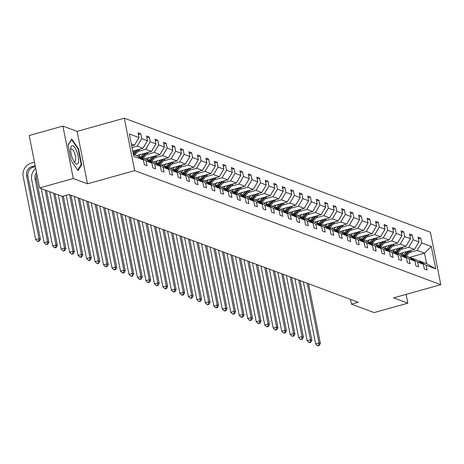 <?xml version="1.0" encoding="UTF-8"?>
<svg xmlns="http://www.w3.org/2000/svg" width="464" height="464" viewBox="0 0 464 464"><rect width="100%" height="100%" fill="white"/><g stroke="black" fill="none" stroke-linecap="round" stroke-linejoin="round"><path stroke-width="0.7" d="M62.895 126.08L73.277 178.512L87.499 183.814L77.117 131.382L62.895 126.08L29.197 135.5L39.579 187.932L62.286 196.394L69.026 194.509L358.185 302.238L351.445 304.123L374.152 312.585L407.844 303.166L406.104 294.379M77.117 131.382L124.288 118.192L430.418 232.244L440.8 284.681L134.67 170.624L124.288 118.192M73.277 178.512L39.579 187.932M131.712 145.893L134.502 145.116L131.324 143.933M134.502 145.116L138.985 137.582L138.046 132.832L140.76 133.847L138.376 134.514M409.178 257.462L424.531 253.17L417.188 250.432L421.672 242.898L431.3 246.488L435.731 268.876L426.109 265.292L427.048 270.036L424.328 269.027L423.388 264.277L417.623 262.131L418.563 266.875L415.843 265.866L414.903 261.116L409.138 258.97L410.077 263.714L407.357 262.705L406.418 257.955L400.652 255.809L401.592 260.553L398.878 259.544L397.932 254.794L392.173 252.648L393.112 257.398L390.392 256.383L389.453 251.633L383.687 249.487L384.627 254.237L381.907 253.222L380.967 248.472L375.202 246.326L376.142 251.076L373.421 250.061L372.482 245.311L366.717 243.165L367.656 247.915L364.942 246.9L363.996 242.15L358.237 240.004L359.177 244.754L356.456 243.739L355.517 238.989L349.752 236.843L350.691 241.593L347.971 240.578L347.031 235.828L341.266 233.682L342.206 238.432L339.486 237.417L338.546 232.667L332.781 230.521L333.72 235.271L331.006 234.256L330.066 229.512L324.301 227.36L325.241 232.11L322.521 231.095L321.581 226.351L315.816 224.199L316.755 228.949L314.035 227.934L313.096 223.19L307.33 221.038L308.27 225.788L305.55 224.773L304.61 220.029L298.845 217.877L299.785 222.627L297.07 221.612L296.131 216.868L290.365 214.716L291.305 219.466L288.585 218.451L287.645 213.707L281.88 211.555L282.82 216.305L280.099 215.29L279.16 210.546L273.395 208.394L274.334 213.144L271.614 212.129L270.674 207.385L264.909 205.233L265.849 209.983L263.134 208.968L262.195 204.224L256.43 202.072L257.369 206.822L254.649 205.807L253.709 201.063L247.944 198.911L248.884 203.661L246.164 202.646L245.224 197.902L239.459 195.75L240.398 200.5L237.678 199.485L236.739 194.741L230.973 192.595L231.913 197.339L229.199 196.324L228.259 191.58L222.494 189.434L223.433 194.178L220.713 193.163L219.774 188.419L214.008 186.273L214.948 191.017L212.228 190.002L211.288 185.258L205.523 183.112L206.463 187.856L203.742 186.841L202.803 182.097L197.038 179.951L197.977 184.695L195.263 183.68L194.323 178.936L188.558 176.79L189.498 181.534L186.777 180.519L185.838 175.775L180.073 173.629L181.012 178.373L178.292 177.364L177.352 172.614L171.587 170.468L172.527 175.212L169.807 174.203L168.867 169.453L163.102 167.307L164.047 172.051L161.327 171.042L160.387 166.292L154.622 164.146L155.562 168.89L152.842 167.881L151.902 163.131L146.137 160.985L147.076 165.729L144.356 164.72L143.417 159.97L133.789 156.385L129.357 133.992L138.985 137.582M132.75 151.136L142.987 148.277L137.222 146.125L141.706 138.591L140.76 133.847M141.706 138.591L147.465 140.743L146.525 135.993L149.246 137.008L146.862 137.675M136.573 155.602L151.467 151.438L145.702 149.286L150.185 141.752L149.246 137.008M150.185 141.752L155.95 143.904L155.011 139.154L157.731 140.169L155.347 140.836M138.51 156.832L139.299 156.612L145.064 158.763L159.952 154.599L154.187 152.447L158.671 144.913L157.731 140.169M158.671 144.913L164.436 147.065L163.496 142.315L166.216 143.33L163.827 143.997M153.543 161.919L168.438 157.76L162.673 155.608L167.156 148.074L166.216 143.33M167.156 148.074L172.921 150.226L171.982 145.476L174.696 146.491L172.312 147.158M162.023 165.08L176.923 160.921L171.158 158.769L175.641 151.235L174.696 146.491M175.641 151.235L181.401 153.387L180.461 148.637L183.181 149.652L180.798 150.319M170.508 168.241L185.403 164.082L179.638 161.93L184.121 154.396L183.181 149.652M184.121 154.396L189.886 156.548L188.947 151.798L191.667 152.813L189.277 153.48M178.994 171.402L193.888 167.243L188.123 165.091L192.606 157.557L191.667 152.813M192.606 157.557L198.372 159.709L197.432 154.959L200.152 155.974L197.763 156.641M187.479 174.563L202.374 170.398L196.608 168.252L201.092 160.718L200.152 155.974M201.092 160.718L206.857 162.864L205.917 158.12L208.632 159.135L206.248 159.802M195.959 177.724L210.859 173.559L205.094 171.413L209.577 163.879L208.632 159.135M209.577 163.879L215.337 166.025L214.397 161.281L217.117 162.296L214.733 162.963M204.444 180.885L219.339 176.72L213.573 174.574L218.057 167.04L217.117 162.296M218.057 167.04L223.822 169.186L222.882 164.442L225.603 165.457L223.213 166.124M212.93 184.046L227.824 179.881L222.059 177.735L226.542 170.201L225.603 165.457M226.542 170.201L232.307 172.347L231.368 167.603L234.088 168.618L231.698 169.285M214.861 185.281L215.65 185.061L221.415 187.207L236.309 183.042L230.544 180.896L235.028 173.362L234.088 168.618M235.028 173.362L240.793 175.508L239.853 170.764L242.568 171.779L240.184 172.446M229.895 190.368L244.795 186.203L239.03 184.057L243.507 176.523L242.568 171.779M243.507 176.523L249.272 178.669L248.333 173.925L251.053 174.94L248.669 175.607M231.832 191.603L232.621 191.383L238.386 193.529L253.274 189.364L247.509 187.218L251.993 179.684L251.053 174.94M251.993 179.684L257.758 181.83L256.818 177.086L259.538 178.095L257.149 178.762M240.317 194.764L241.106 194.544L246.871 196.69L261.76 192.525L255.995 190.379L260.478 182.845L259.538 178.095M260.478 182.845L266.243 184.991L265.304 180.247L268.024 181.256L265.634 181.923M248.797 197.925L249.586 197.705L255.351 199.851L270.245 195.686L264.48 193.54L268.963 186.006L268.024 181.256M268.963 186.006L274.729 188.152L273.789 183.408L276.503 184.417L274.12 185.084M257.282 201.086L258.071 200.866L263.836 203.012L278.731 198.847L272.965 196.701L277.443 189.167L276.503 184.417M277.443 189.167L283.208 191.313L282.269 186.569L284.989 187.578L282.605 188.245M265.768 204.247L266.556 204.027L272.322 206.173L287.21 202.008L281.445 199.862L285.928 192.328L284.989 187.578M285.928 192.328L291.694 194.474L290.754 189.73L293.474 190.739L291.085 191.406M274.253 207.408L275.042 207.188L280.807 209.334L295.696 205.169L289.93 203.023L294.414 195.489L293.474 190.739M294.414 195.489L300.179 197.635L299.239 192.891L301.96 193.9L299.57 194.567M282.733 210.569L283.521 210.349L289.287 212.495L304.181 208.33L298.416 206.184L302.899 198.65L301.96 193.9M302.899 198.65L308.664 200.796L307.725 196.052L310.439 197.061L308.055 197.728M291.218 213.73L292.007 213.51L297.772 215.656L312.666 211.491L306.901 209.345L311.379 201.811L310.439 197.061M311.379 201.811L317.144 203.957L316.204 199.213L318.925 200.222L316.541 200.889M306.252 218.817L321.146 214.652L315.381 212.506L319.864 204.972L318.925 200.222M319.864 204.972L325.629 207.118L324.69 202.374L327.41 203.383L325.02 204.05M308.189 220.052L308.978 219.832L314.743 221.978L329.631 217.813L323.866 215.667L328.35 208.133L327.41 203.383M328.35 208.133L334.115 210.279L333.175 205.535L335.895 206.544L333.506 207.211M316.668 223.213L317.457 222.993L323.222 225.139L338.117 220.974L332.352 218.828L336.835 211.294L335.895 206.544M336.835 211.294L342.6 213.44L341.661 208.696L344.375 209.705L341.991 210.372M325.154 226.374L325.943 226.154L331.708 228.3L346.602 224.135L340.837 221.989L345.315 214.455L344.375 209.705M345.315 214.455L351.08 216.601L350.14 211.851L352.86 212.866L350.477 213.533M333.639 229.535L334.428 229.315L340.193 231.461L355.082 227.296L349.317 225.15L353.8 217.616L352.86 212.866M353.8 217.616L359.565 219.762L358.626 215.012L361.346 216.027L358.956 216.694M342.125 232.696L342.913 232.476L348.679 234.622L363.567 230.457L357.802 228.311L362.285 220.777L361.346 216.027M362.285 220.777L368.051 222.923L367.111 218.173L369.831 219.188L367.442 219.855M350.604 235.857L351.393 235.637L357.158 237.783L372.053 233.618L366.287 231.472L370.771 223.938L369.831 219.188M370.771 223.938L376.536 226.084L375.596 221.334L378.311 222.349L375.927 223.016M359.09 239.018L359.878 238.798L365.644 240.944L380.532 236.779L374.773 234.633L379.25 227.099L378.311 222.349M379.25 227.099L385.016 229.245L384.076 224.495L386.796 225.51L384.412 226.177M367.575 242.179L368.364 241.959L374.129 244.105L389.018 239.94L383.252 237.794L387.736 230.26L386.796 225.51M387.736 230.26L393.501 232.406L392.561 227.656L395.282 228.671L392.892 229.338M376.06 245.34L376.849 245.12L382.609 247.266L397.503 243.101L391.738 240.955L396.221 233.421L395.282 228.671M396.221 233.421L401.986 235.567L401.047 230.817L403.767 231.832L401.377 232.499M384.54 248.501L385.329 248.281L391.094 250.427L405.988 246.262L400.223 244.116L404.707 236.582L403.767 231.832M404.707 236.582L410.472 238.728L409.532 233.978L412.247 234.993L409.863 235.66M399.574 253.588L414.468 249.423L408.709 247.277L413.186 239.737L412.247 234.993M413.186 239.737L418.951 241.889L418.012 237.139L420.732 238.154L418.348 238.821M421.672 242.898L420.732 238.154M139.299 156.612L146.137 160.985M145.064 158.763L151.902 163.131M132.049 147.575L137.222 146.125M142.987 148.277L147.465 140.743M160.387 166.292L153.543 161.924L147.778 159.773L146.995 159.993M147.778 159.773L154.622 164.146M137.901 151.467L145.702 149.286M151.467 151.438L155.95 143.904M168.867 169.453L162.029 165.085L156.264 162.934L155.475 163.154M156.264 162.934L163.102 167.307M146.386 154.628L154.187 152.447M159.952 154.599L164.436 147.065M177.352 172.614L170.514 168.246L164.749 166.095L163.96 166.315M164.749 166.095L171.587 170.468M154.872 157.789L162.673 155.608M168.438 157.76L172.921 150.226M185.838 175.775L179 171.407L173.234 169.256L172.446 169.476M173.234 169.256L180.073 173.629M163.357 160.95L171.158 158.769M176.923 160.921L181.401 153.387M194.323 178.936L187.479 174.568L181.714 172.417L180.931 172.637M181.714 172.417L188.558 176.79M171.837 164.111L179.638 161.93M185.403 164.082L189.886 156.548M202.803 182.097L195.965 177.729L190.199 175.578L189.411 175.798M190.199 175.578L197.038 179.951M180.322 167.272L188.123 165.091M193.888 167.243L198.372 159.709M211.288 185.258L204.45 180.89L198.685 178.739L197.896 178.959M198.685 178.739L205.523 183.112M188.807 170.433L196.608 168.252M202.374 170.398L206.857 162.864M219.774 188.419L212.935 184.051L207.17 181.9L206.381 182.12M207.17 181.9L214.008 186.273M197.293 173.594L205.094 171.413M210.859 173.559L215.337 166.025M215.65 185.061L222.494 189.434M221.415 187.207L228.259 191.58M205.772 176.755L213.573 174.574M219.339 176.72L223.822 169.186M236.739 194.741L229.9 190.368L224.135 188.222L223.346 188.442M224.135 188.222L230.973 192.595M214.258 179.916L222.059 177.735M227.824 179.881L232.307 172.347M232.621 191.383L239.459 195.75M238.386 193.529L245.224 197.902M222.743 183.077L230.544 180.896M236.309 183.042L240.793 175.508M241.106 194.544L247.944 198.911M246.871 196.69L253.709 201.063M231.229 186.238L239.03 184.057M244.795 186.203L249.272 178.669M249.586 197.705L256.43 202.072M255.351 199.851L262.195 204.224M239.708 189.399L247.509 187.218M253.274 189.364L257.758 181.83M258.071 200.866L264.909 205.233M263.836 203.012L270.674 207.385M248.194 192.56L255.995 190.379M261.76 192.525L266.243 184.991M266.556 204.027L273.395 208.394M272.322 206.173L279.16 210.546M256.679 195.721L264.48 193.54M270.245 195.686L274.729 188.152M275.042 207.188L281.88 211.555M280.807 209.334L287.645 213.707M265.164 198.882L272.965 196.701M278.731 198.847L283.208 191.313M283.521 210.349L290.365 214.716M289.287 212.495L296.131 216.868M273.644 202.043L281.445 199.862M287.21 202.008L291.694 194.474M292.007 213.51L298.845 217.877M297.772 215.656L304.61 220.029M282.129 205.204L289.93 203.023M295.696 205.169L300.179 197.635M313.096 223.19L306.257 218.817L300.492 216.671L299.703 216.891M300.492 216.671L307.33 221.038M290.615 208.365L298.416 206.184M304.181 208.33L308.664 200.796M308.978 219.832L315.816 224.199M314.743 221.978L321.581 226.351M299.1 211.526L306.901 209.345M312.666 211.491L317.144 203.957M317.457 222.993L324.301 227.36M323.222 225.139L330.066 229.512M307.58 214.687L315.381 212.506M321.146 214.652L325.629 207.118M325.943 226.154L332.781 230.521M331.708 228.3L338.546 232.667M316.065 217.848L323.866 215.667M329.631 217.813L334.115 210.279M334.428 229.315L341.266 233.682M340.193 231.461L347.031 235.828M324.551 221.009L332.352 218.828M338.117 220.974L342.6 213.44M342.913 232.476L349.752 236.843M348.679 234.622L355.517 238.989M333.036 224.17L340.837 221.989M346.602 224.135L351.08 216.601M351.393 235.637L358.237 240.004M357.158 237.783L363.996 242.15M341.516 227.331L349.317 225.15M355.082 227.296L359.565 219.762M359.878 238.798L366.717 243.165M365.644 240.944L372.482 245.311M350.001 230.492L357.802 228.311M363.567 230.457L368.051 222.923M368.364 241.959L375.202 246.326M374.129 244.105L380.967 248.472M358.486 233.653L366.287 231.472M372.053 233.618L376.536 226.084M376.849 245.12L383.687 249.487M382.609 247.266L389.453 251.633M366.966 236.814L374.773 234.633M380.532 236.779L385.016 229.245M385.329 248.281L392.173 252.648M391.094 250.427L397.932 254.794M375.451 239.975L383.252 237.794M389.018 239.94L393.501 232.406M406.418 257.955L399.579 253.588L393.814 251.442L393.025 251.662M393.814 251.442L400.652 255.809M383.937 243.136L391.738 240.955M397.503 243.101L401.986 235.567M414.903 261.116L408.065 256.749L402.3 254.603L401.511 254.823M402.3 254.603L409.138 258.97M392.422 246.297L400.223 244.116M405.988 246.262L410.472 238.728M423.388 264.277L416.544 259.91L410.785 257.764L409.996 257.984M410.785 257.764L417.623 262.131M400.902 249.452L408.709 247.277M414.468 249.423L418.951 241.889M435.731 268.876L426.607 263.656L419.265 260.925L418.476 261.145M419.265 260.925L426.109 265.292M87.499 183.814L134.67 170.624M440.8 284.681L393.623 297.865L407.844 303.166M350.506 299.379L351.445 304.123M409.387 252.613L417.188 250.432M426.607 263.656L424.531 253.17L431.3 246.488M133.4 154.419L136.578 155.602L143.417 159.97M81.693 164.679L78.567 148.892L71.758 139.038L68.069 144.977L71.195 160.77L78.01 170.619L81.693 164.679L80.939 164.894M78.097 149.019L78.567 148.892M403.477 252.497L402.126 254.005A9.402 8.648 110.4 0 1 401.395 254.748M406.667 251.604L403.576 255.078M411.348 250.293A3.921 3.608 110.4 0 1 410.866 250.954L406.296 256.087M408.5 251.088L404.608 255.461M405.263 255.705L409.66 250.769M307.191 283.243L319.012 342.954L320.369 343.459L308.548 283.748M317.968 345.808L319.319 345.431L318.774 345.228L317.428 345.605L317.968 345.808M318.774 345.228L319.012 342.954L315.642 343.894L303.352 281.81M315.642 343.894L317.428 345.605M319.319 345.431L320.369 343.459M394.992 249.336L393.646 250.85A9.402 8.648 110.4 0 1 392.909 251.587M398.187 248.443L395.09 251.917M402.862 247.132A3.921 3.608 110.4 0 1 402.387 247.793L397.81 252.926M400.02 247.933L396.123 252.3M396.778 252.544L401.174 247.608M298.706 280.082L310.526 339.793L311.889 340.298L300.063 280.587M309.488 342.647L310.834 342.27L308.943 342.444L309.488 342.647M310.288 342.067L310.526 339.793L307.156 340.733L294.866 278.649M307.156 340.733L308.943 342.444M310.834 342.27L311.889 340.298M386.506 246.175L385.161 247.689A9.402 8.648 110.4 0 1 384.43 248.426M389.702 245.282L386.605 248.756M394.383 243.971A3.921 3.608 110.4 0 1 393.901 244.632L389.325 249.765M391.535 244.772L387.643 249.139M388.293 249.383L392.689 244.447M290.22 276.921L302.047 336.632L303.404 337.137L291.578 277.426M301.003 339.486L302.348 339.109L300.457 339.283L301.003 339.486M301.803 338.906L302.047 336.632L298.677 337.572L286.381 275.488M298.677 337.572L300.457 339.283M302.348 339.109L303.404 337.137M78.584 160.654A9.622 3.132 74.4 0 0 75.145 148.115A9.622 3.132 74.4 0 0 70.731 147.975A9.622 3.132 74.4 0 0 70.638 149.159A9.622 3.132 74.4 0 0 74.89 162.847A9.622 3.132 74.4 0 0 78.584 160.654M73.962 161.501A6.589 2.146 74.4 0 0 74.791 161.698A6.589 2.146 74.4 0 0 75.736 159.285A6.589 2.146 74.4 0 0 74.211 152.308A6.589 2.146 74.4 0 0 71.241 149.008A6.589 2.146 74.4 0 0 70.632 149.605M68.115 145.197L71.584 139.606L78.184 149.153L81.212 164.447L77.679 170.143M378.021 243.014L376.675 244.528A9.402 8.648 110.4 0 1 375.944 245.265M381.217 242.121L378.125 245.595M385.897 240.81A3.921 3.608 110.4 0 1 385.416 241.471L380.845 246.604M383.049 241.611L379.158 245.978M379.807 246.222L384.209 241.286M281.735 273.76L293.561 333.471L294.918 333.976L283.098 274.265M292.517 336.325L293.863 335.948L291.972 336.122L292.517 336.325M293.323 335.745L293.561 333.471L290.191 334.411L277.895 272.327M290.191 334.411L291.972 336.122M293.863 335.948L294.918 333.976M369.541 239.853L368.19 241.367A9.402 8.648 110.4 0 1 367.459 242.104M372.731 238.96L369.64 242.434M377.412 237.649A3.921 3.608 110.4 0 1 376.93 238.31L372.36 243.443M374.564 238.45L370.672 242.817M371.328 243.061L375.724 238.125M273.255 270.599L285.076 330.31L286.433 330.815L274.613 271.104M284.032 333.164L285.383 332.787L284.838 332.584L283.492 332.961L284.032 333.164M284.838 332.584L285.076 330.31L281.706 331.25L269.416 269.166M281.706 331.25L283.492 332.961M285.383 332.787L286.433 330.815M361.056 236.692L359.71 238.206A9.402 8.648 110.4 0 1 358.974 238.943M364.252 235.799L361.154 239.273M368.926 234.488A3.921 3.608 110.4 0 1 368.451 235.149L363.875 240.282M366.084 235.289L362.187 239.656M362.842 239.9L367.239 234.964M264.77 267.438L276.59 327.149L277.953 327.654L266.127 267.943M275.552 330.003L276.898 329.626L276.353 329.423L275.007 329.8L275.552 330.003M276.353 329.423L276.59 327.149L273.221 328.089L260.93 266.005M273.221 328.089L275.007 329.8M276.898 329.626L277.953 327.654M352.57 233.531L351.225 235.045A9.402 8.648 110.4 0 1 350.494 235.782M355.766 232.638L352.675 236.112M360.447 231.327A3.921 3.608 110.4 0 1 359.965 231.988L355.389 237.121M357.599 232.128L353.707 236.495M354.357 236.739L358.753 231.803M256.285 264.277L268.111 323.988L269.468 324.493L257.648 264.782M267.067 326.842L268.412 326.465L267.867 326.262L266.522 326.639L267.067 326.842M267.867 326.262L268.111 323.988L264.741 324.928L252.445 262.844M264.741 324.928L266.522 326.639M268.412 326.465L269.468 324.493M344.085 230.37L342.739 231.884A9.402 8.648 110.4 0 1 342.009 232.621M347.281 229.477L344.189 232.951M351.961 228.166A3.921 3.608 110.4 0 1 351.48 228.827L346.91 233.96M349.114 228.967L345.222 233.334M345.871 233.578L350.274 228.642M247.799 261.116L259.625 320.827L260.983 321.332L249.162 261.621M258.581 323.681L259.927 323.304L258.036 323.478L258.581 323.681M259.388 323.101L259.625 320.827L256.256 321.767L243.96 259.683M256.256 321.767L258.036 323.478M259.927 323.304L260.983 321.332M335.605 227.209L334.254 228.723A9.402 8.648 110.4 0 1 333.523 229.46M338.795 226.316L335.704 229.79M343.476 225.005A3.921 3.608 110.4 0 1 342.995 225.666L338.424 230.805M340.628 225.806L336.736 230.173M337.392 230.417L341.788 225.481M239.32 257.955L251.14 317.666L252.497 318.171L240.677 258.46M250.096 320.52L251.447 320.143L250.902 319.94L249.557 320.317L250.096 320.52M250.902 319.94L251.14 317.666L247.77 318.606L235.48 256.522M247.77 318.606L249.557 320.317M251.447 320.143L252.497 318.171M327.12 224.048L325.774 225.562A9.402 8.648 110.4 0 1 325.038 226.299M330.316 223.155L327.219 226.629M334.996 221.85A3.921 3.608 110.4 0 1 334.515 222.505L329.939 227.644M332.149 222.645L328.251 227.012M328.906 227.256L333.303 222.32M230.834 254.794L242.655 314.505L244.018 315.01L232.191 255.299M241.616 317.359L242.962 316.982L242.417 316.779L241.071 317.156L241.616 317.359M242.417 316.779L242.655 314.505L239.285 315.445L226.995 253.361M239.285 315.445L241.071 317.156M242.962 316.982L244.018 315.01M318.635 220.887L317.289 222.401A9.402 8.648 110.4 0 1 316.558 223.138M321.83 219.994L318.739 223.468M326.511 218.689A3.921 3.608 110.4 0 1 326.03 219.344L321.453 224.483M323.663 219.484L319.771 223.851M320.421 224.095L324.817 219.159M222.349 251.633L234.175 311.344L235.532 311.849L223.712 252.138M233.131 314.198L234.477 313.821L233.931 313.618L232.586 313.995L233.131 314.198M233.931 313.618L234.175 311.344L230.805 312.284L218.509 250.2M230.805 312.284L232.586 313.995M234.477 313.821L235.532 311.849M310.149 217.726L308.804 219.24A9.402 8.648 110.4 0 1 308.073 219.977M313.345 216.833L310.254 220.307M318.026 215.528A3.921 3.608 110.4 0 1 317.544 216.183L312.974 221.322M315.178 216.323L311.286 220.69M311.936 220.934L316.338 215.998M213.863 248.472L225.69 308.183L227.047 308.688L215.226 248.977M224.646 311.037L225.991 310.66L224.1 310.834L224.646 311.037M225.452 310.457L225.69 308.183L222.32 309.123L210.024 247.039M222.32 309.123L224.1 310.834M225.991 310.66L227.047 308.688M301.67 214.565L300.318 216.079A9.402 8.648 110.4 0 1 299.587 216.816M304.86 213.672L301.768 217.146M309.54 212.367A3.921 3.608 110.4 0 1 309.059 213.022L304.488 218.161M306.692 213.162L302.801 217.529M303.456 217.773L307.852 212.837M205.384 245.311L217.204 305.022L218.561 305.527L206.741 245.816M216.16 307.876L217.512 307.499L216.966 307.296L215.621 307.673L216.16 307.876M216.966 307.296L217.204 305.022L213.834 305.962L201.544 243.878M213.834 305.962L215.621 307.673M217.512 307.499L218.561 305.527M293.184 211.404L291.839 212.918A9.402 8.648 110.4 0 1 291.102 213.655M296.38 210.511L293.283 213.985M301.061 209.206A3.921 3.608 110.4 0 1 300.579 209.861L296.003 215M298.213 210.001L294.315 214.368M294.971 214.612L299.367 209.676M196.898 242.15L208.719 301.861L210.082 302.366L198.256 242.655M207.681 304.715L209.026 304.338L207.135 304.512L207.681 304.715M208.481 304.14L208.719 301.861L205.349 302.801L193.059 240.717M205.349 302.801L207.135 304.512M209.026 304.338L210.082 302.366M284.699 208.243L283.353 209.757A9.402 8.648 110.4 0 1 282.622 210.494M287.895 207.35L284.803 210.824M292.575 206.045A3.921 3.608 110.4 0 1 292.094 206.7L287.518 211.839M289.727 206.84L285.836 211.207M286.485 211.451L290.882 206.515M188.413 238.989L200.239 298.7L201.596 299.205L189.776 239.494M199.195 301.554L200.541 301.177L198.65 301.351L199.195 301.554M199.996 300.979L200.239 298.7L196.869 299.64L184.573 237.562M196.869 299.64L198.65 301.351M200.541 301.177L201.596 299.205M276.213 205.082L274.868 206.596A9.402 8.648 110.4 0 1 274.137 207.333M279.409 204.189L276.318 207.663M284.09 202.884A3.921 3.608 110.4 0 1 283.608 203.539L279.038 208.678M281.242 203.679L277.35 208.046M278 208.29L282.402 203.354M179.928 235.828L191.754 295.539L193.111 296.044L181.291 236.338M190.71 298.393L192.061 298.016L190.165 298.195L190.71 298.393M191.516 297.818L191.754 295.539L188.384 296.479L176.088 234.401M188.384 296.479L190.165 298.195M192.061 298.016L193.111 296.044M267.734 201.921L266.382 203.435A9.402 8.648 110.4 0 1 265.652 204.172M270.924 201.028L267.832 204.502M275.604 199.723A3.921 3.608 110.4 0 1 275.123 200.378L270.553 205.517M272.757 200.518L268.865 204.885M269.52 205.129L273.917 200.193M171.448 232.667L183.268 292.378L184.626 292.883L172.805 233.177M182.224 295.232L183.576 294.86L183.031 294.657L181.685 295.034L182.224 295.232M183.031 294.657L183.268 292.378L179.899 293.318L167.608 231.24M179.899 293.318L181.685 295.034M183.576 294.86L184.626 292.883M259.248 198.76L257.903 200.274A9.402 8.648 110.4 0 1 257.166 201.011M262.444 197.867L259.347 201.341M267.125 196.562A3.921 3.608 110.4 0 1 266.643 197.217L262.067 202.356M264.277 197.357L260.379 201.724M261.035 201.968L265.431 197.032M162.963 229.506L174.783 289.217L176.146 289.722L164.32 230.016M173.745 292.076L175.09 291.699L174.545 291.496L173.2 291.873L173.745 292.076M174.545 291.496L174.783 289.217L171.413 290.157L159.123 228.079M171.413 290.157L173.2 291.873M175.09 291.699L176.146 289.722M250.763 195.599L249.417 197.113A9.402 8.648 110.4 0 1 248.687 197.85M253.959 194.706L250.867 198.18M258.639 193.401A3.921 3.608 110.4 0 1 258.158 194.062L253.582 199.195M255.792 194.196L251.9 198.563M252.549 198.807L256.946 193.871M154.477 226.345L166.303 286.056L167.661 286.561L155.84 226.855M165.259 288.915L166.605 288.538L164.714 288.712L165.259 288.915M166.066 288.335L166.303 286.056L162.934 286.996L150.638 224.918M162.934 286.996L164.714 288.712M166.605 288.538L167.661 286.561M242.278 192.438L240.932 193.952A9.402 8.648 110.4 0 1 240.201 194.689M245.473 191.545L242.382 195.019M250.154 190.24A3.921 3.608 110.4 0 1 249.673 190.901L245.102 196.034M247.306 191.035L243.414 195.408M244.064 195.646L248.466 190.71M145.992 223.184L157.818 282.895L159.175 283.4L147.355 223.694M156.774 285.754L158.125 285.377L156.229 285.551L156.774 285.754M157.58 285.174L157.818 282.895L154.448 283.84L142.152 221.757M154.448 283.84L156.229 285.551M158.125 285.377L159.175 283.4M233.798 189.277L232.447 190.791A9.402 8.648 110.4 0 1 231.716 191.528M236.988 188.384L233.897 191.858M241.669 187.079A3.921 3.608 110.4 0 1 241.187 187.74L236.617 192.873M238.821 187.874L234.929 192.247M235.584 192.485L239.981 187.549M137.512 220.023L149.333 279.734L150.696 280.239L138.869 220.533M148.289 282.593L149.64 282.216L149.095 282.013L147.749 282.39L148.289 282.593M149.095 282.013L149.333 279.734L145.963 280.679L133.673 218.596M145.963 280.679L147.749 282.39M149.64 282.216L150.696 280.239M225.313 186.116L223.967 187.63A9.402 8.648 110.4 0 1 223.23 188.372M228.508 185.223L225.411 188.697M233.189 183.918A3.921 3.608 110.4 0 1 232.708 184.579L228.131 189.712M230.341 184.713L226.444 189.086M227.099 189.324L231.495 184.388M129.027 216.862L140.847 276.573L142.21 277.083L130.384 217.372M139.809 279.432L141.155 279.055L140.609 278.852L139.264 279.229L139.809 279.432M140.609 278.852L140.847 276.573L137.477 277.518L125.187 215.435M137.477 277.518L139.264 279.229M141.155 279.055L142.21 277.083M216.827 182.955L215.482 184.469A9.402 8.648 110.4 0 1 214.751 185.211M220.023 182.062L216.932 185.536M224.704 180.757A3.921 3.608 110.4 0 1 224.222 181.418L219.646 186.551M221.856 181.552L217.964 185.925M218.614 186.168L223.01 181.227M120.541 213.701L132.368 273.412L133.725 273.922L121.904 214.211M131.324 276.271L132.669 275.894L130.778 276.068L131.324 276.271M132.13 275.691L132.368 273.412L128.998 274.357L116.702 212.274M128.998 274.357L130.778 276.068M132.669 275.894L133.725 273.922M208.348 179.794L206.996 181.308A9.402 8.648 110.4 0 1 206.265 182.05M211.538 178.901L208.446 182.375M216.218 177.596A3.921 3.608 110.4 0 1 215.737 178.257L211.166 183.39M213.37 178.391L209.479 182.764M210.134 183.007L214.53 178.066M112.056 210.54L123.882 270.251L125.239 270.761L113.419 211.05M122.838 273.11L124.19 272.733L123.644 272.53L122.293 272.907L122.838 273.11M123.644 272.53L123.882 270.251L120.512 271.196L108.216 209.113M120.512 271.196L122.293 272.907M124.19 272.733L125.239 270.761M199.862 176.633L198.517 178.147A9.402 8.648 110.4 0 1 197.78 178.889M203.058 175.74L199.961 179.214M207.733 174.435A3.921 3.608 110.4 0 1 207.251 175.096L202.681 180.229M204.885 175.23L200.993 179.603M201.649 179.846L206.045 174.905M103.576 207.379L115.397 267.09L116.76 267.6L104.934 207.889M114.353 269.949L115.704 269.572L115.159 269.369L113.813 269.746L114.353 269.949M115.159 269.369L115.397 267.09L112.027 268.035L99.737 205.952M112.027 268.035L113.813 269.746M115.704 269.572L116.76 267.6M191.377 173.472L190.031 174.986A9.402 8.648 110.4 0 1 189.295 175.728M194.573 172.579L191.475 176.053M199.253 171.274A3.921 3.608 110.4 0 1 198.772 171.935L194.196 177.068M196.405 172.069L192.514 176.442M193.163 176.685L197.56 171.744M95.091 204.218L106.911 263.929L108.274 264.439L96.448 204.728M105.873 266.788L107.219 266.411L105.328 266.585L105.873 266.788M106.674 266.208L106.911 263.929L103.542 264.874L91.251 202.791M103.542 264.874L105.328 266.585M107.219 266.411L108.274 264.439M182.891 170.311L181.546 171.825A9.402 8.648 110.4 0 1 180.815 172.567M186.087 169.424L182.996 172.892M190.768 168.113A3.921 3.608 110.4 0 1 190.286 168.774L185.71 173.907M187.92 168.908L184.028 173.281M184.678 173.524L189.08 168.583M86.606 201.057L98.432 260.768L99.789 261.278L87.969 201.567M97.388 263.627L98.733 263.25L96.843 263.424L97.388 263.627M98.194 263.047L98.432 260.768L95.062 261.713L82.766 199.63M95.062 261.713L96.843 263.424M98.733 263.25L99.789 261.278M174.412 167.15L173.06 168.664A9.402 8.648 110.4 0 1 172.33 169.406M177.602 166.263L174.51 169.731M182.282 164.952A3.921 3.608 110.4 0 1 181.801 165.613L177.231 170.746M179.435 165.747L175.543 170.12M176.198 170.363L180.595 165.422M78.12 197.896L89.946 257.607L91.304 258.117L79.483 198.406M88.902 260.466L90.254 260.089L89.709 259.886L88.357 260.263L88.902 260.466M89.709 259.886L89.946 257.607L86.577 258.552L74.281 196.469M86.577 258.552L88.357 260.263M90.254 260.089L91.304 258.117M165.926 163.995L164.581 165.503A9.402 8.648 110.4 0 1 163.844 166.245M169.122 163.102L166.025 166.57M173.797 161.791A3.921 3.608 110.4 0 1 173.321 162.452L168.745 167.585M170.949 162.586L167.057 166.959M167.713 167.202L172.109 162.261M69.641 194.741L81.461 254.446L82.824 254.956L70.998 195.245M80.417 257.305L81.768 256.928L81.223 256.725L79.878 257.102L80.417 257.305M81.223 256.725L81.461 254.446L78.091 255.391L66.195 195.298M78.091 255.391L79.878 257.102M81.768 256.928L82.824 254.956M157.441 160.834L156.095 162.342A9.402 8.648 110.4 0 1 155.359 163.084M160.637 159.941L157.54 163.409M165.317 158.63A3.921 3.608 110.4 0 1 164.836 159.291L160.26 164.424M162.47 159.425L158.578 163.798M159.227 164.041L163.624 159.106M62.095 196.324L72.976 251.285L74.339 251.795L63.313 196.104M71.937 254.144L73.283 253.767L71.392 253.941L71.937 254.144M72.738 253.564L72.976 251.285L69.606 252.23L58.255 194.892M69.606 252.23L71.392 253.941M73.283 253.767L74.339 251.795M148.956 157.673L147.61 159.181A9.402 8.648 110.4 0 1 146.879 159.923M152.151 156.78L149.06 160.248M156.832 155.469A3.921 3.608 110.4 0 1 156.351 156.13L151.774 161.263M153.984 156.264L150.092 160.637M150.742 160.88L155.144 155.945M53.609 193.163L64.496 248.124L65.853 248.634L54.972 193.668M63.452 250.983L64.798 250.606L62.907 250.78L63.452 250.983M64.258 250.403L64.496 248.124L61.126 249.069L49.77 191.731M61.126 249.069L62.907 250.78M64.798 250.606L65.853 248.634M140.476 154.512L139.125 156.02A9.402 8.648 110.4 0 1 138.394 156.762M143.666 153.619L140.575 157.087M148.347 152.308A3.921 3.608 110.4 0 1 147.865 152.969L143.295 158.102M145.499 153.103L141.607 157.476M142.262 157.719L146.659 152.784M45.124 190.002L56.011 244.963L57.368 245.473L46.487 190.507M54.967 247.822L56.318 247.445L55.773 247.242L54.421 247.619L54.967 247.822M55.773 247.242L56.011 244.963L52.641 245.908L41.284 188.57M52.641 245.908L54.421 247.619M56.318 247.445L57.368 245.473M135.186 150.458L133.087 152.813M139.861 149.147A3.921 3.608 110.4 0 1 139.386 149.808L134.809 154.941M137.013 149.942L133.336 154.077M133.777 154.558L138.173 149.623M36.946 174.632A7.401 6.809 -69.6 0 0 36.412 179.319L48.888 242.312L47.525 241.802L47.287 244.081L45.942 244.458L47.833 244.284L47.287 244.081M36.528 172.521A7.401 6.809 -69.6 0 0 35.055 178.814L47.525 241.802L44.155 242.747L31.685 179.754A11.101 10.214 110.4 0 1 35.711 168.409M44.155 242.747L45.942 244.458M47.833 244.284L48.888 242.312M35.189 165.764L31.906 166.686A7.401 6.809 -69.6 0 0 26.57 175.653L39.04 238.647L35.67 239.586L23.2 176.593A11.101 10.214 110.4 0 1 31.204 163.142L34.487 162.22M35.357 166.605L33.263 167.191A7.401 6.809 -69.6 0 0 27.927 176.158L40.403 239.151L39.04 238.647L38.802 240.92L37.456 241.297L38.002 241.5L39.347 241.123L38.802 240.92M35.67 239.586L37.456 241.297M39.347 241.123L40.403 239.151M410.866 250.954L410.06 250.653M402.387 247.793L401.58 247.492M393.901 244.632L393.095 244.331M385.416 241.471L384.61 241.17M376.93 238.31L376.124 238.009M368.451 235.149L367.645 234.848M359.965 231.988L359.159 231.687M351.48 228.827L350.674 228.526M342.995 225.666L342.188 225.365M334.515 222.505L333.709 222.21M326.03 219.344L325.223 219.049M317.544 216.183L316.738 215.888M309.059 213.022L308.253 212.727M300.579 209.861L299.773 209.566M292.094 206.7L291.288 206.405M283.608 203.539L282.802 203.244M275.123 200.378L274.323 200.083M266.643 197.217L265.837 196.922M258.158 194.062L257.352 193.761M249.673 190.901L248.866 190.6M241.187 187.74L240.387 187.439M232.708 184.579L231.901 184.278M224.222 181.418L223.416 181.117M215.737 178.257L214.931 177.956M207.251 175.096L206.451 174.795M198.772 171.935L197.966 171.634M190.286 168.774L189.48 168.473M181.801 165.613L180.995 165.312M173.321 162.452L172.515 162.151M164.836 159.291L164.03 158.99M156.351 156.13L155.544 155.829M147.865 152.969L147.059 152.668M139.386 149.808L138.579 149.507M36.412 179.319L35.055 178.814M33.263 167.191L31.906 166.686M27.927 176.158L26.57 175.653"/></g></svg>
